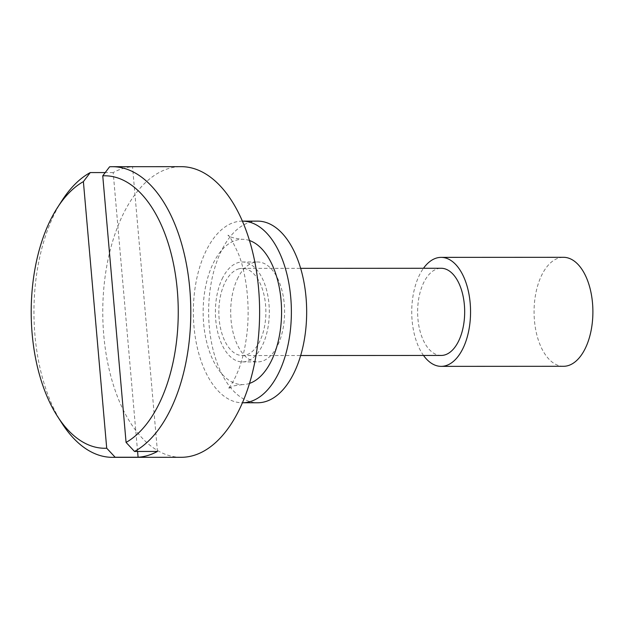 <?xml version="1.0" encoding="UTF-8"?>
<svg xmlns="http://www.w3.org/2000/svg" width="624" height="624" viewBox="0 0 624 624"><rect width="100%" height="100%" fill="white"/><g stroke="black" fill="none" stroke-linecap="round" stroke-linejoin="round"><path stroke-width="0.47" stroke-dasharray="3.12 2.34" d="M257.603 221.122A90.823 49.023 -90 0 0 222.191 249.194A90.823 49.023 -90 0 0 212.589 347.662A90.823 49.023 -90 0 0 257.689 402.769M238.142 277.43A49.951 26.965 -90 0 0 232.869 331.594A49.951 26.965 -90 0 0 257.673 361.904A49.951 26.965 -90 0 0 277.15 346.46A49.951 26.965 -90 0 0 282.43 292.305A49.951 26.965 -90 0 0 257.626 261.994A49.951 26.965 -90 0 0 238.142 277.43M222.854 277.438A49.951 26.965 -90 0 0 217.573 331.601A49.951 26.965 -90 0 0 242.377 361.904A49.951 26.965 -90 0 0 261.862 346.468A49.951 26.965 -90 0 0 267.142 292.313A49.951 26.965 -90 0 0 242.33 262.002A49.951 26.965 -90 0 0 222.854 277.438M242.315 221.13L242.369 221.13A90.823 49.023 -90 0 0 242.315 221.13A90.823 49.023 -90 0 0 206.895 249.202A90.823 49.023 -90 0 0 197.301 347.669A90.823 49.023 -90 0 0 242.401 402.776A90.823 49.023 -90 0 0 242.455 402.776L242.401 402.776M423.524 355.462A54.491 29.414 90 0 1 423.485 268.273M441.168 355.454A43.594 23.533 90 0 1 417.698 315.354A43.594 23.533 90 0 1 437.385 268.819A43.594 23.533 90 0 1 441.129 268.265M563.511 366.296A54.491 29.414 90 0 1 534.167 316.165A54.491 29.414 90 0 1 558.776 258.008A54.491 29.414 90 0 1 563.456 257.306M238.594 268.921A43.594 23.533 90 0 1 242.338 268.359A43.594 23.533 90 0 1 265.808 308.467A43.594 23.533 90 0 1 246.121 354.994A43.594 23.533 90 0 1 242.377 355.547A43.594 23.533 90 0 1 218.907 315.448A43.594 23.533 90 0 1 238.594 268.921M249.522 383.401A72.657 39.218 90 0 1 248.633 383.682A72.657 39.218 90 0 1 242.393 384.61A72.657 39.218 90 0 1 203.268 317.772A72.657 39.218 90 0 1 236.083 240.224A72.657 39.218 90 0 1 242.323 239.296A72.657 39.218 90 0 1 249.452 240.505M181.256 457.298A145.322 78.429 90 0 1 103.015 323.622A145.322 78.429 90 0 1 168.636 168.527A145.322 78.429 90 0 1 181.124 166.663M137.584 451.456L113.186 172.567A145.322 78.429 90 0 1 122.764 168.542A145.322 78.429 90 0 1 132.538 166.772L109.598 166.787M62.143 423.563A145.322 78.429 90 0 1 62.041 200.515M113.186 172.567L105.214 172.567M157.443 451.441L132.538 166.772M242.377 361.904L257.673 361.904M242.33 262.002L257.626 261.994M242.338 268.359L300.628 268.336M242.377 355.547L300.674 355.524M242.393 384.61L234.078 385.804L228.041 388.682C227.276 388.97 231.091 388.206 238.82 369.213C242.533 359.377 245.216 347.693 246.87 334.152C250.52 303.584 245.723 271.916 238.54 254.101C232.651 241.27 229.125 234.983 227.963 235.24C228.86 236.855 233.641 238.204 242.323 239.296"/><path stroke-width="0.94" d="M257.689 402.769A90.823 49.023 -90 0 0 293.108 374.696A90.823 49.023 -90 0 0 302.71 276.229A90.823 49.023 -90 0 0 257.603 221.122L242.369 221.13A90.823 49.023 -90 0 1 287.43 276.292A90.823 49.023 -90 0 1 277.813 374.704A90.823 49.023 -90 0 1 242.455 402.776L257.689 402.769M423.485 268.273A54.491 29.414 90 0 1 436.441 258.063A54.491 29.414 90 0 1 441.121 257.369A54.491 29.414 90 0 1 470.465 307.499A54.491 29.414 90 0 1 445.856 365.656A54.491 29.414 90 0 1 441.176 366.358A54.491 29.414 90 0 1 423.524 355.462M300.628 268.336L441.129 268.265A43.594 23.533 90 0 1 464.599 308.373A43.594 23.533 90 0 1 444.912 354.9A43.594 23.533 90 0 1 441.168 355.454L300.674 355.524M441.121 257.369L563.456 257.306A54.491 29.414 90 0 1 592.8 307.437A54.491 29.414 90 0 1 568.191 365.602A54.491 29.414 90 0 1 563.511 366.296L441.176 366.358M249.452 240.505A72.657 39.218 90 0 1 281.572 311.938A72.657 39.218 90 0 1 249.522 383.401M112.304 166.702A145.322 78.429 90 0 1 190 291.33A145.322 78.429 90 0 1 134.503 451.456L126.071 442.416A136.235 73.531 -90 0 0 177.31 290.3A136.235 73.531 -90 0 0 102.749 175.835L109.598 166.787A145.322 78.429 90 0 1 112.304 166.702L181.124 166.663A145.322 78.429 90 0 1 259.366 300.347A145.322 78.429 90 0 1 193.736 455.442A145.322 78.429 90 0 1 181.256 457.298L112.445 457.337A145.322 78.429 90 0 1 62.143 423.563L57.634 416.59A136.235 73.531 -90 0 0 106.712 448.211L115.151 457.244L138.091 457.236L137.584 451.456M134.503 451.456L157.443 451.441A145.322 78.429 90 0 1 147.865 455.465A145.322 78.429 90 0 1 138.091 457.236M115.151 457.244A145.322 78.429 90 0 1 112.445 457.337M90.246 172.575L83.39 181.623A136.235 73.531 -90 0 0 57.541 207.488L62.041 200.515A145.322 78.429 90 0 1 90.246 172.575L105.214 172.567M102.749 175.835L126.071 442.416M57.541 207.488A136.235 73.531 -90 0 0 57.634 416.59M83.39 181.623L106.712 448.211"/></g></svg>

